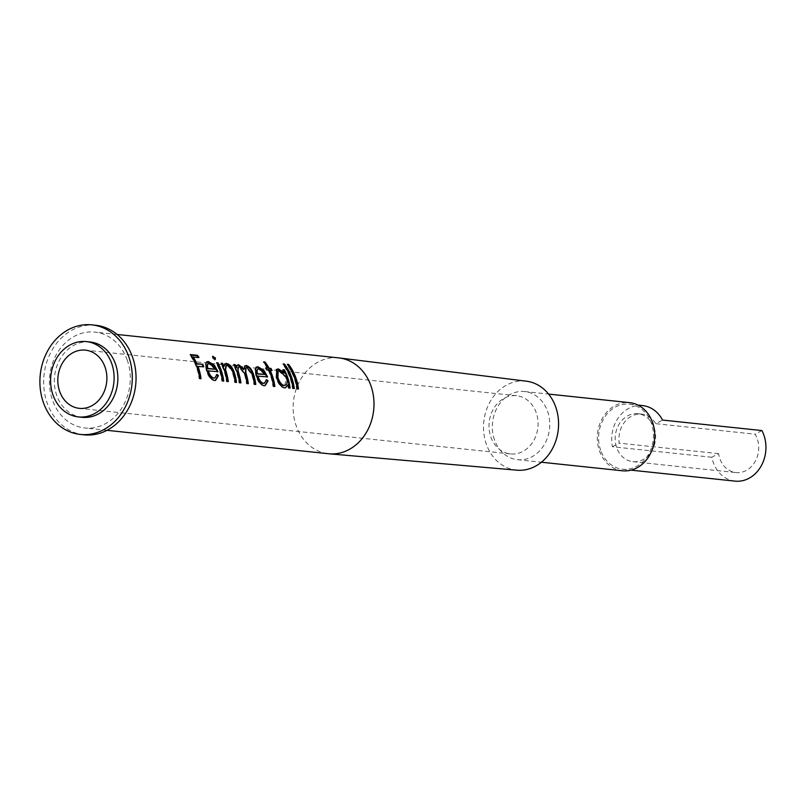 <?xml version="1.0" encoding="UTF-8"?>
<svg xmlns="http://www.w3.org/2000/svg" width="806" height="806" viewBox="0 0 806 806"><rect width="100%" height="100%" fill="white"/><g stroke="black" fill="none" stroke-linecap="round" stroke-linejoin="round"><path stroke-width="0.6" stroke-dasharray="4.03 3.02" d="M298.512 389.016L297.948 389.137A47.514 39.756 -84 0 0 297.918 388.945M297.948 389.137L296.608 388.996A47.514 39.756 -84 0 0 294.059 378.105A47.514 39.756 -84 0 0 286.906 364.826L287.772 364.916M294.321 388.563L293.747 388.694A47.514 39.756 -84 0 0 293.727 388.502M293.747 388.694L292.417 388.552A47.514 39.756 -84 0 0 289.868 377.661A47.514 39.756 -84 0 0 282.715 364.383L283.581 364.473M290.12 388.119L289.555 388.25A47.514 39.756 -84 0 0 289.525 388.059M284.75 385.449L286.18 378.749L285.586 377.208L279.027 371.354L277.879 371.495M285.203 387.847L283.813 387.978C280.488 386.981 277.889 383.515 276.035 377.591L276.347 369.561M289.555 388.25L288.216 388.109A47.514 39.756 -84 0 0 287.692 384.794M274.856 386.507L274.292 386.638A47.514 39.756 -84 0 0 274.262 386.447M274.292 386.638L272.952 386.497A47.514 39.756 -84 0 0 270.403 375.606A47.514 39.756 -84 0 0 268.297 370.498L266.383 370.286A47.514 39.756 -84 0 0 265.345 368.261L266.091 368.342M266.937 376.825L257.316 376.12M264.872 385.681L263.391 385.822C260.126 384.885 257.608 381.46 255.845 375.546L254.837 369.813L255.965 367.375M264.166 383.253L266.091 379.878L266.544 380.261M255.784 384.492L253.88 384.482A47.514 39.756 -84 0 0 251.583 374.316L246.495 367.909L245.749 367.979M248.339 383.706L246.435 383.696A47.514 39.756 -84 0 0 244.339 374.135L239.039 367.123L238.334 367.193M240.903 382.921L238.999 382.91A47.514 39.756 -84 0 0 236.45 372.009A47.514 39.756 -84 0 0 233.297 364.876L234.032 364.957M236.511 382.457L234.606 382.447A47.514 39.756 -84 0 0 232.722 373.581L231.141 369.491L226.839 365.833L225.962 365.924M228.31 381.591L226.405 381.581A47.514 39.756 -84 0 0 223.856 370.679A47.514 39.756 -84 0 0 220.703 363.546L221.449 363.627M223.736 381.107L223.161 381.228A47.514 39.756 -84 0 0 223.141 381.047M223.161 381.228L221.821 381.087A47.514 39.756 -84 0 0 219.282 370.196A47.514 39.756 -84 0 0 216.129 363.063L216.864 363.143M217.338 371.586L207.716 370.881M215.273 380.442L213.792 380.573C210.527 379.646 208.008 376.221 206.245 370.307L205.238 364.564L206.356 362.136M214.567 378.014L216.482 374.639L216.935 375.012M201.026 378.709L200.462 378.83A47.514 39.756 -84 0 0 200.432 378.639M200.462 378.83L199.122 378.689A47.514 39.756 -84 0 0 196.573 367.798A47.514 39.756 -84 0 0 189.803 355.023L190.659 355.114M490.834 436.923A29.268 24.482 -84 0 0 510.46 453.929A29.268 24.482 -84 0 0 536.252 412.743A29.268 24.482 -84 0 0 516.616 395.726A29.268 24.482 -84 0 0 490.834 436.923M735.072 481.132A32.703 27.364 96 0 1 713.129 462.12A32.703 27.364 96 0 1 711.799 457.254L718.599 453.637A24.099 20.17 -84 0 0 719.808 458.564A24.099 20.17 -84 0 0 735.969 472.578A24.099 20.17 -84 0 0 757.207 438.645A24.099 20.17 -84 0 0 755.131 434.192L655.772 423.684L662.562 420.067M654.099 427.754A24.099 20.17 96 0 1 632.861 461.677A24.099 20.17 96 0 1 616.691 447.662A24.099 20.17 96 0 1 637.929 413.74A24.099 20.17 96 0 1 654.099 427.754M90.081 341.986A37.872 31.686 -84 0 0 56.712 395.293A37.872 31.686 -84 0 0 82.121 417.307M95.642 325.261A55.09 46.093 -84 0 0 47.101 402.799A55.09 46.093 -84 0 0 84.056 434.827M127.257 360.131A48.199 40.33 -84 0 0 94.917 332.112A48.199 40.33 -84 0 0 52.44 399.957A48.199 40.33 -84 0 0 84.781 427.976A48.199 40.33 -84 0 0 127.257 360.131M526.308 381.178A44.753 37.449 -84 0 0 491.408 399.524A44.753 37.449 -84 0 0 486.31 444.116A44.753 37.449 -84 0 0 516.898 470.18M600.641 450.232A32.703 27.364 96 0 1 629.456 404.189A32.703 27.364 96 0 1 651.399 423.2A32.703 27.364 96 0 1 622.585 469.243A32.703 27.364 96 0 1 600.641 450.232M711.799 457.254L612.439 446.756A32.703 27.364 96 0 1 642.583 405.579M494.451 439.774A34.255 28.663 96 0 1 524.635 391.555A34.255 28.663 96 0 1 547.617 411.463A34.255 28.663 96 0 1 517.432 459.692A34.255 28.663 96 0 1 494.451 439.774M622.423 470.785A34.255 28.663 96 0 1 599.442 450.866A34.255 28.663 96 0 1 629.627 402.647M761.922 430.565L755.131 434.192M718.599 453.637L619.24 443.139A24.099 20.17 96 0 1 641.677 414.143A24.099 20.17 96 0 1 655.772 423.684M612.439 446.756L619.24 443.139M198.981 357.411L198.518 357.854A47.514 39.756 -84 0 0 198.165 357.33M198.518 357.854L192.604 357.229M203.807 366.77L203.273 367.073A47.514 39.756 -84 0 0 203.132 366.7M203.273 367.073L197.359 366.448M199.697 378.568L199.122 378.689M214.366 380.452L213.792 380.573M206.789 370.045L206.245 370.307M205.742 364.221L205.238 364.564M217.983 371.647L217.449 371.909M217.036 374.417L216.482 374.639M215.373 369.551L209.046 363.949L207.928 364.08M209.046 363.949L209.55 363.587M215.383 359.385L214.809 359.819L212.502 358.126L212.593 356.746M222.396 380.966L221.821 381.087M223.534 366.69L224.642 364.03M235.181 382.316L234.606 382.447M231.665 369.178L231.141 369.491M227.342 365.471L226.839 365.833M226.98 381.45L226.405 381.581M236.077 367.909L236.43 365.723M243.664 369.521L244.631 366.055M254.444 384.351L253.88 384.482M246.999 367.546L246.495 367.909M247.009 383.565L246.435 383.696M239.543 366.76L239.039 367.123M239.563 382.779L238.999 382.91M263.965 385.701L263.391 385.822M256.389 375.284L255.845 375.546M255.351 369.46L254.837 369.813M267.592 376.896L267.048 377.148M266.645 379.666L266.091 379.878M264.983 374.79L258.645 369.198L257.537 369.319M258.645 369.198L259.149 368.836M272.035 370.478L271.531 370.841A47.514 39.756 -84 0 0 271.32 370.397M271.531 370.841L269.627 370.639M273.526 386.366L272.952 386.497M268.801 370.135L268.297 370.498M266.887 369.934L266.383 370.286M267.26 368.463A47.514 39.756 -84 0 0 263.25 362.327L264.116 362.418M288.79 387.978L288.216 388.109M284.387 387.857L283.813 387.978M276.579 377.329L276.035 377.591M284.044 373.158A47.514 39.756 -84 0 0 282.523 370.085L283.259 370.156M286.18 378.749L286.724 378.488M279.027 371.354L279.531 370.992M292.981 388.421L292.417 388.552M297.182 388.865L296.608 388.996M338.631 357.874A48.199 40.33 -84 0 0 296.165 425.719A48.199 40.33 -84 0 0 328.495 453.738M233.266 373.329L232.722 373.581M252.117 374.034L251.583 374.316M244.873 373.873L244.339 374.135M510.46 453.929L79.27 408.35M632.861 461.677L735.969 472.578M117.102 334.46L94.917 332.112M106.976 430.323L84.781 427.976M629.456 404.189L637.939 405.086M524.635 391.555L548.604 394.084M517.432 459.692L541.41 462.221M622.585 469.243L631.058 470.14M637.929 413.74L641.677 414.143M516.616 395.726L85.426 350.147M215.001 380.513L215.565 380.392M206.084 362.307L206.598 361.914M224.37 364.201L224.874 363.808M236.682 365.501L237.196 365.098M264.61 385.752L265.164 385.631M255.693 367.546L256.197 367.153M284.931 387.918L285.495 387.797M276.085 369.732L276.599 369.329"/><path stroke-width="1.21" d="M297.918 388.945A47.514 39.756 -84 0 0 295.399 378.246A47.514 39.756 -84 0 0 288.246 364.967L288.679 364.493L287.339 364.342A48.199 40.33 -84 0 1 294.603 377.823A48.199 40.33 -84 0 1 297.182 388.865L298.512 389.016A48.199 40.33 -84 0 0 295.933 377.964A48.199 40.33 -84 0 0 288.679 364.493M293.727 388.502A47.514 39.756 -84 0 0 291.198 377.802A47.514 39.756 -84 0 0 284.044 364.524L284.478 364.04L283.138 363.899A48.199 40.33 -84 0 1 290.402 377.379A48.199 40.33 -84 0 1 292.981 388.421L294.321 388.563A48.199 40.33 -84 0 0 291.732 377.52A48.199 40.33 -84 0 0 284.478 364.04M277.879 371.495L276.992 376.301L277.385 377.752C278.886 382.245 280.931 384.875 283.531 385.621L284.095 385.459C286.835 385.349 287.712 383.021 286.724 378.488L286.12 376.926L279.531 370.992L278.12 371.284L277.919 377.49C279.44 382.054 281.495 384.714 284.095 385.459L284.75 385.449M289.525 388.059A47.514 39.756 -84 0 0 287.007 377.359A47.514 39.756 -84 0 0 283.853 370.226L283.259 370.156M283.531 385.621L284.468 385.55M288.256 384.623L285.495 387.797L284.387 387.857C281.062 386.85 278.453 383.344 276.579 377.329L276.599 369.329L278.453 368.936L284.558 372.815A48.199 40.33 -84 0 0 283.007 369.692L284.347 369.833A48.199 40.33 -84 0 1 287.541 377.077A48.199 40.33 -84 0 1 290.12 388.119L288.79 387.978A48.199 40.33 -84 0 0 288.256 384.623L285.203 387.847M274.262 386.447A47.514 39.756 -84 0 0 271.743 375.747A47.514 39.756 -84 0 0 269.627 370.639L272.035 370.478A48.199 40.33 -84 0 0 270.987 368.423L268.589 368.604A47.514 39.756 -84 0 0 264.59 362.468L265.013 361.985L263.683 361.844A48.199 40.33 -84 0 1 267.743 368.08L266.091 368.342M255.965 367.375L257.527 367.173L263.552 370.901L267.048 377.148M266.091 379.878L267.521 381.077L264.872 385.681M257.86 375.868C259.189 380.14 261.053 382.618 263.461 383.283L264.449 383.193L266.645 379.666L268.076 380.875L265.164 385.631L263.965 385.701C260.701 384.764 258.182 381.298 256.389 375.284L255.351 369.46L256.197 367.153L258.021 366.78L264.056 370.548L267.592 376.896L257.316 376.12C258.625 380.341 260.489 382.779 262.887 383.434L264.166 383.253M244.631 366.055L245.679 365.914C248.681 366.67 251.009 369.269 252.661 373.732L252.913 374.468A47.514 39.756 -84 0 1 255.19 384.432M245.749 367.979L245.336 372.956L246.314 376.462A47.514 39.756 -84 0 1 247.744 383.646M238.334 367.193L237.891 372.171L238.717 375.092A47.514 39.756 -84 0 1 240.309 382.86M224.642 364.03L226.023 363.838C229.126 364.514 231.574 367.133 233.377 371.687L233.831 372.987A47.514 39.756 -84 0 1 235.916 382.397M225.962 365.924L225.096 370.004L226.426 374.861A47.514 39.756 -84 0 1 227.715 381.53M223.141 381.047A47.514 39.756 -84 0 0 220.612 370.337A47.514 39.756 -84 0 0 217.459 363.204L217.952 362.811L216.613 362.67A48.199 40.33 -84 0 1 219.816 369.914A48.199 40.33 -84 0 1 222.396 380.966L223.736 381.107A48.199 40.33 -84 0 0 221.146 370.055A48.199 40.33 -84 0 0 217.952 362.811M206.356 362.136L207.928 361.924L213.943 365.652L217.449 371.909M216.482 374.639L217.922 375.838L215.273 380.442M208.26 370.619C209.59 374.901 211.454 377.369 213.852 378.044L214.849 377.954L217.036 374.417L218.476 375.636L215.565 380.392L214.366 380.452C211.101 379.525 208.573 376.049 206.789 370.045L205.742 364.221L206.598 361.914L208.411 361.541L214.456 365.309L217.983 371.647L207.716 370.881C209.026 375.102 210.88 377.54 213.288 378.195L214.567 378.014M200.432 378.639A47.514 39.756 -84 0 0 197.913 367.939A47.514 39.756 -84 0 0 197.359 366.448L203.807 366.77A48.199 40.33 -84 0 0 202.78 364.302L196.352 364.02A47.514 39.756 -84 0 0 192.604 357.229L198.981 357.411A48.199 40.33 -84 0 0 197.49 355.315L197.057 355.789A47.514 39.756 -84 0 1 198.165 357.33M59.644 391.343A29.268 24.482 -84 0 0 79.27 408.35A29.268 24.482 -84 0 0 105.062 367.163A29.268 24.482 -84 0 0 85.426 350.147A29.268 24.482 -84 0 0 59.644 391.343M78.373 416.914L82.121 417.307A37.872 31.686 -84 0 0 115.49 364A37.872 31.686 -84 0 0 90.081 341.986L86.333 341.593A37.872 31.686 -84 0 0 52.964 394.9A37.872 31.686 -84 0 0 78.373 416.914A37.872 31.686 -84 0 0 111.742 363.607A37.872 31.686 -84 0 0 86.333 341.593M80.308 434.424L84.056 434.827A55.09 46.093 -84 0 0 132.597 357.29A55.09 46.093 -84 0 0 95.642 325.261L91.894 324.868A55.09 46.093 -84 0 0 43.353 402.406A55.09 46.093 -84 0 0 80.308 434.424A55.09 46.093 -84 0 0 128.849 356.887A55.09 46.093 -84 0 0 91.894 324.868M212.583 356.373L215.424 357.935L215.273 359.385L212.945 357.673L213.016 356.262L212.593 356.746L214.98 358.388L214.809 359.819M197.893 366.146A48.199 40.33 -84 0 1 198.447 367.657A48.199 40.33 -84 0 1 201.026 378.709L199.697 378.568A48.199 40.33 -84 0 0 197.107 367.516A48.199 40.33 -84 0 0 190.236 354.549L197.49 355.315M202.78 364.302L196.866 363.677A48.199 40.33 -84 0 0 193.067 356.786M224.048 366.337L224.874 363.808L226.506 363.446C229.609 364.121 232.078 366.77 233.911 371.405L234.375 372.725A48.199 40.33 -84 0 1 236.511 382.457L235.181 382.316A48.199 40.33 -84 0 0 233.266 373.329L231.665 369.178L227.342 365.471L226.194 365.702L225.63 369.712L226.97 374.629A48.199 40.33 -84 0 1 228.31 381.591L226.98 381.45A48.199 40.33 -84 0 0 224.39 370.397A48.199 40.33 -84 0 0 221.197 363.163L222.527 363.305L222.043 363.687A47.514 39.756 -84 0 1 223.534 366.69L224.048 366.337A48.199 40.33 -84 0 0 222.527 363.305M236.581 367.556L236.924 365.34L238.717 364.735L244.178 369.188L244.863 365.823L246.162 365.531C249.175 366.277 251.512 368.906 253.195 373.44L253.457 374.185A48.199 40.33 -84 0 1 255.784 384.492L254.444 384.351A48.199 40.33 -84 0 0 252.117 374.034L246.999 367.546L245.971 367.768L245.87 372.664L246.868 376.231A48.199 40.33 -84 0 1 248.339 383.706L247.009 383.565A48.199 40.33 -84 0 0 244.873 373.873L239.543 366.76C237.77 366.841 237.397 368.554 238.425 371.878L239.261 374.85A48.199 40.33 -84 0 1 240.903 382.921L239.563 382.779A48.199 40.33 -84 0 0 236.984 371.727A48.199 40.33 -84 0 0 233.79 364.493L235.12 364.634L234.637 365.017A47.514 39.756 -84 0 1 236.077 367.909L236.581 367.556A48.199 40.33 -84 0 0 235.12 364.634M270.131 370.276A48.199 40.33 -84 0 1 272.277 375.455A48.199 40.33 -84 0 1 274.856 386.507L273.526 386.366A48.199 40.33 -84 0 0 270.937 375.314A48.199 40.33 -84 0 0 268.801 370.135L266.887 369.934A48.199 40.33 -84 0 0 265.839 367.879L267.743 368.08M270.987 368.423L269.083 368.221A48.199 40.33 -84 0 0 265.013 361.985M239.543 366.76L238.042 367.345M106.976 430.323L328.495 453.738A48.199 40.33 -84 0 0 329.11 453.798L516.898 470.18A44.753 37.449 -84 0 0 555.767 407.131A44.753 37.449 -84 0 0 526.308 381.178L339.245 357.945A48.199 40.33 -84 0 0 338.631 357.874L117.102 334.46M637.939 405.086L642.583 405.579A32.703 27.364 96 0 1 662.562 420.067L761.922 430.565A32.703 27.364 96 0 1 763.887 435.099A32.703 27.364 96 0 1 735.072 481.132L631.058 470.14M548.604 394.084L629.627 402.647A34.255 28.663 96 0 1 652.608 422.566A34.255 28.663 96 0 1 622.423 470.785L541.41 462.221M196.866 363.677L196.352 364.02M203.132 366.7A47.514 39.756 -84 0 0 202.266 364.644M190.659 355.114L197.057 355.789M218.476 375.636L217.922 375.838M214.456 365.309L213.943 365.652M213.852 378.044L213.288 378.195M207.928 364.08L206.991 365.239L207.122 368.674L215.907 369.259L209.55 363.587L208.17 363.859L207.495 364.896L207.656 368.392L215.907 369.259M206.991 365.239L207.495 364.896M207.122 368.674L207.656 368.392M216.864 363.143L217.459 363.204M225.63 369.712L225.096 370.004M221.449 363.627L222.043 363.687M236.43 365.723L238.223 365.128L243.664 369.521L244.178 369.188M234.032 364.957L234.637 365.017M268.076 380.875L267.521 381.077M264.056 370.548L263.552 370.901M263.461 383.283L262.887 383.434M257.537 369.319L256.59 370.478L256.721 373.924L265.517 374.508L259.149 368.836L257.779 369.108L257.104 370.145L257.255 373.631L265.517 374.508M256.59 370.478L257.104 370.145M256.721 373.924L257.255 373.631M271.32 370.397A47.514 39.756 -84 0 0 270.504 368.805M276.347 369.561L277.959 369.329L284.044 373.158L284.558 372.815M277.385 377.752L277.919 377.49M329.11 453.798A48.199 40.33 -84 0 0 370.972 385.893A48.199 40.33 -84 0 0 339.245 357.945M234.375 372.725L233.831 372.987M226.97 374.629L226.426 374.861M253.457 374.185L252.913 374.468M246.868 376.231L246.314 376.462M239.261 374.85L238.717 375.092M214.295 378.105L214.849 377.954M207.656 364.231L208.17 363.859M225.68 366.065L226.194 365.702M245.457 368.13L245.971 367.768M263.905 383.344L264.449 383.193M257.255 369.47L257.779 369.108M277.607 371.647L278.12 371.284"/></g></svg>
